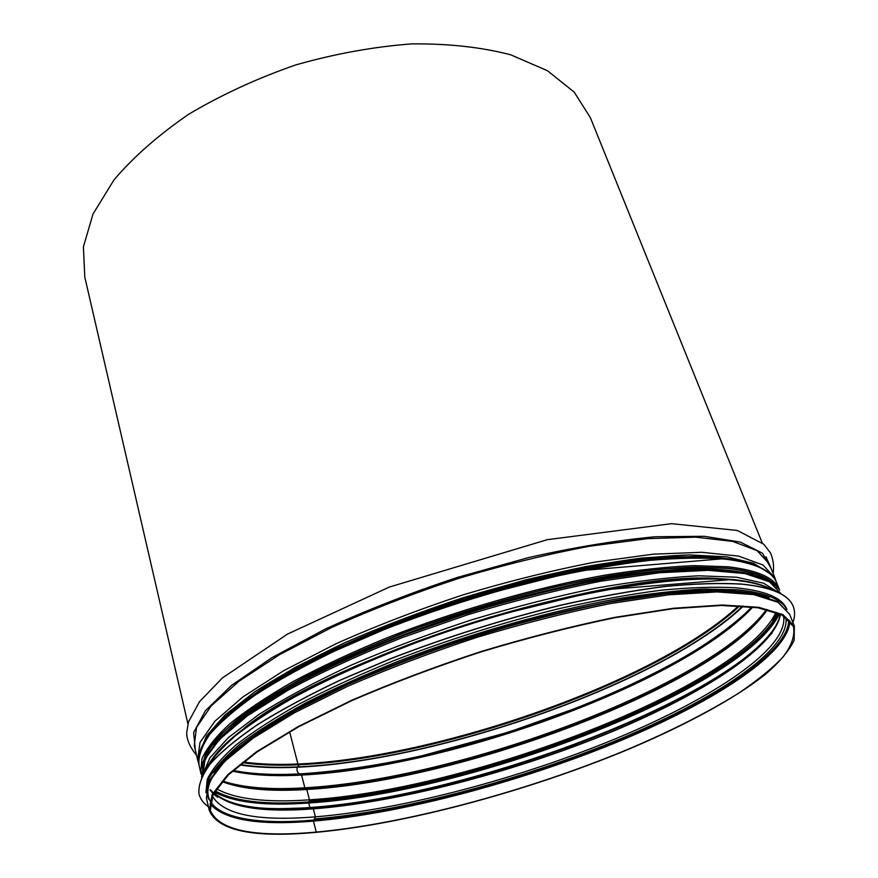 <?xml version="1.0" encoding="UTF-8"?>
<svg xmlns="http://www.w3.org/2000/svg" width="878" height="878" viewBox="0 0 878 878"><rect width="100%" height="100%" fill="white"/><g stroke="black" fill="none" stroke-linecap="round" stroke-linejoin="round"><path stroke-width="1.32" d="M240.067 764.562C256.837 767.163 276.361 767.932 298.641 766.867L298.114 767.174L298.641 766.867C440.383 760.611 663.241 682.195 742.799 606.05M239.628 764.925C256.398 767.482 275.901 768.239 298.114 767.174C440.174 760.864 663.263 682.415 743.37 606.094M289.608 731.78L297.905 764.003L289.597 731.78M298.235 765.309L298.641 766.867L298.707 763.97C438.561 758.01 657.732 681.295 738.661 605.798M762.192 542.845L590.312 117.531L574.179 92.124L547.499 70.734L510.634 54.776C481.363 47.171 448.406 43.549 411.76 43.9C373.721 46.743 335.067 53.745 295.82 64.906C257.265 78.274 221.596 94.714 188.803 114.195C158.578 134.927 133.654 156.8 114.041 179.825L93.002 214.034L83.41 246.861L84.771 276.932L187.925 723.9M315.718 832.366L316.267 832.081L313.435 821.117L315.411 816.847L313.347 808.857L311.986 807.738M262.226 808.1C276.46 808.989 292.363 808.803 309.934 807.519L308.76 802.997L309.473 799.836L306.806 789.476L305.84 788.345C432.064 780.707 622.184 718.632 719.795 652.113M304.425 788.422L291.2 788.993M222.551 780.981C242.515 787.687 269.941 789.959 304.853 787.807L301.56 775.054L300.627 773.935C273.98 775.34 251.503 774.155 233.197 770.401M244.095 772.3C260.426 774.429 278.974 774.967 299.738 773.913C297.433 772.925 296.588 770.686 297.203 767.218C296.588 770.686 297.433 772.925 299.738 773.913C337.262 771.532 377.935 765.495 421.736 755.826L508.428 732.197L578.876 707.152C624.028 689.285 668.63 666.797 692.94 651.86C713.035 639.502 730.046 627.101 743.995 614.633M766.56 609.453C709.841 686.519 458.02 779.444 304.853 787.807L301.56 775.054L300.627 773.935C446.265 767.065 679.704 683.227 751.766 606.896M772.223 632.808C709.15 707.328 461.323 797.268 309.934 807.519L308.771 802.997L309.484 799.825L306.806 789.476L305.84 788.345C428.925 780.86 612.581 721.815 712.343 657.084M315.718 832.377C405.845 824.069 526.91 791.352 627.144 749.867C683.896 725.963 733.02 699.7 764.881 674.787C779.192 662.506 788.949 651.004 794.14 640.303L794.36 626.08L782.902 614.611L758.822 607.313L722.056 605.008L673.437 608.267L614.885 617.355C571.808 626.233 527.118 637.658 480.815 651.619C434.873 666.742 391.709 683.018 351.332 700.457L298.158 726.589L256.453 751.809L227.665 774.791L212.125 794.579L209.315 810.537C218.117 830.764 253.588 838.04 315.718 832.377L316.256 832.081L313.435 821.117L315.411 816.847L313.347 808.857L312.359 807.705L277.064 808.792M298.235 765.32L298.915 764.771C439.241 758.735 659.499 681.493 739.759 605.853M242.438 762.664C258.747 765.056 277.569 765.759 298.915 764.771L298.707 763.97C277.843 764.914 259.372 764.255 243.316 761.983M316.267 832.081C406.086 823.827 526.8 791.21 626.738 749.845C669.607 731.736 706.592 713.046 737.696 693.774C756.649 681.098 771.751 668.86 783 657.062C791.671 645.692 795.15 635.496 793.427 626.464L782.013 615.028L758.01 607.763L721.354 605.458L672.888 608.717L614.534 617.772C571.6 626.629 527.052 638.01 480.903 651.926C435.126 666.995 392.104 683.216 351.858 700.589L298.86 726.644L257.298 751.777L228.587 774.681L213.091 794.414L210.292 810.328C219.061 830.467 254.379 837.711 316.256 832.081M252.699 736.993C341.399 668.74 604.832 585.681 716.635 590.707M205.913 792.735L207.219 779.423C212.081 769.238 221.585 757.835 235.721 745.235C252.557 732.065 273.837 718.27 299.552 703.849C327.582 689.285 358.817 674.952 393.245 660.849C447.517 639.886 502.864 622.469 559.286 608.608C595.525 600.475 629.241 594.373 660.454 590.29C689.669 587.437 714.868 586.603 736.071 587.799C765.561 590.707 782.517 597.951 786.929 609.551M208.448 806.772C203.345 803.194 200.184 798.859 198.966 793.778C198.219 785.195 202.006 775.219 210.314 763.838C221.366 751.722 237.181 738.628 257.781 724.548C281.026 710.072 308.343 695.376 339.72 680.439L390.919 658.643C446.584 637.154 503.313 619.33 561.119 605.183C598.225 596.886 632.731 590.674 664.635 586.559C694.476 583.683 720.19 582.893 741.778 584.177C771.586 587.217 788.729 594.636 793.229 606.413C795.139 611.275 795.04 616.63 792.911 622.491M198.966 793.778L198.944 793.69C198.198 785.108 201.984 775.12 210.292 763.728C221.344 751.623 237.159 738.519 257.748 724.438C281.004 709.973 308.321 695.266 339.698 680.34L390.886 658.533C446.551 637.044 503.281 619.231 561.086 605.074C598.192 596.777 632.687 590.576 664.591 586.46C694.432 583.585 720.147 582.794 741.745 584.079C771.542 587.13 788.696 594.538 793.185 606.325L793.229 606.413M210.029 803.798C224.066 819.953 258.538 825.726 313.435 821.117C400.127 813.752 515.671 783.253 613.239 743.688C710.006 704.233 788.762 654.516 789.904 620.955M238.509 749.077C171.429 804.182 222.584 828.206 313.666 820.063C400.379 812.743 516.055 782.177 613.546 742.536C710.225 703.004 788.62 653.177 788.762 619.791M314.939 818.954C402.223 811.645 519.249 780.509 616.894 740.275C713.715 700.205 790.826 649.786 785.887 617.432M212.322 796.028C223.275 814.608 257.638 821.545 315.411 816.847C402.365 809.67 519.085 778.61 616.323 738.442C712.727 698.438 789.223 648.085 783.56 615.917M213.892 792.889C229.388 807.409 262.544 812.732 313.347 808.857C397.152 802.371 508.702 773.386 603.581 735.149C697.714 696.978 775.076 648.535 780.487 614.249M312.316 807.705C443.291 798.278 644.836 730.924 737.827 663.527M210.588 789.86L213.091 792.746M213.672 793.306L218.139 796.741M214.451 791.912C233.46 802.459 264.904 806.158 308.76 802.997C469.928 793.043 743.381 689.285 779.466 613.766M309.001 801.943C469.653 792.132 742.272 688.67 778.347 613.261C742.283 688.648 469.653 792.132 309.012 801.932C265.354 805.06 234.053 801.362 215.088 790.858C234.053 801.351 265.354 805.049 309.012 801.932M238.081 722.835C212.432 743.82 200.7 761.006 202.895 774.396M204.783 761.259L202.917 774.363M309.484 799.825C469.05 790.299 739.869 687.496 776.031 612.328M216.438 788.773C235.315 799.167 266.33 802.854 309.473 799.836M222.013 781.596C241.779 789.168 270.04 791.791 306.806 789.476C460.709 781.014 716.086 686.014 767.35 609.65M232.407 771.114C251.075 775.197 274.134 776.503 301.56 775.054C447.758 767.998 681.986 683.83 752.83 607.016M300.506 773.924C441.59 767.01 662.901 689.57 744.259 614.402M770.357 566.628L766 556.839M771.114 568.505L762.422 553.151L740.253 542.066L704.332 536.304L655.46 536.743C617.014 540.266 574.596 547.235 528.205 557.673L457.416 577.417C410.048 593.144 365.896 610.419 324.937 629.241L271.862 657.699L231.572 685.367L205.452 710.686L193.643 732.493L195.333 750.053M769.358 564.137L757.22 550.704L732.735 541.419L695.859 537.16L647.514 538.653L589.621 546.226C547.148 554.248 503.215 565.07 457.811 578.668C412.814 593.572 370.615 609.914 331.226 627.693L279.456 654.703L239.003 681.218L211.236 705.835L196.496 727.5L194.268 745.466L197.627 759.986L199.986 742.459L214.901 721.211L242.888 696.945L283.627 670.715L335.703 643.903C375.312 626.19 417.719 609.87 462.925 594.911C508.538 581.236 552.646 570.283 595.251 562.063L653.287 554.161L701.698 552.284L738.552 556.114L762.949 564.96L774.934 577.965L769.358 564.137M769.885 573.663L753.686 563.292L726.666 556.828L689.076 554.918L641.873 558.046C606.16 562.655 567.682 569.877 526.405 579.71L463.749 597.523C421.901 611.318 382.347 626.332 345.076 642.586C310.066 659.137 279.95 675.566 254.741 691.864L225.042 714.988L206.615 735.775L199.295 753.565M769.754 573.543L753.467 563.226L726.402 556.806L688.802 554.94C658.818 556.07 624.752 559.89 586.625 566.409C546.84 574.475 505.882 584.847 463.76 597.534C421.978 611.308 382.479 626.299 345.252 642.52L295.425 667.236L254.971 691.721L225.24 714.824L206.758 735.599L199.339 753.401M753.95 564.828C740.56 560.285 723.066 557.453 701.456 556.345L663.867 557.398C608.147 561.788 536.436 576.429 464.166 598.84C392.115 621.931 324.97 651.07 276.811 679.429C254.357 693.466 236.149 706.856 222.167 719.576L207.285 737.191M753.148 574.651C738.925 571.007 720.926 568.988 699.162 568.593C675.369 569.207 648.535 571.644 618.672 575.913C571.391 583.76 521.269 595.811 468.325 612.043C415.656 629.109 367.695 647.986 324.454 668.685C297.543 682.316 274.166 695.705 254.324 708.853C236.72 721.661 223.144 733.635 213.573 744.774M765.879 579.919C740.626 566.354 679.045 565.158 595.679 580.621C512.379 596.151 412.858 628.022 337.503 663.263M309.473 801.131C469.807 791.133 740.373 688.517 777.853 613.053M630.053 574.936C533.561 588.139 401.136 629.899 314.533 674.425M201.567 776.997L204.267 759.174L219.687 737.926L248.09 713.902L289.103 688.001C322.292 670.144 360.024 652.782 402.3 635.881L468.578 612.811C514.124 599.114 558.178 588.084 600.717 579.7L658.72 571.457L707.163 569.153L744.215 572.544L769.029 581.104L781.464 594.154L769.435 581.763L744.939 573.543L707.953 570.327L659.378 572.763L601.123 581.148C558.364 589.621 514.102 600.761 468.336 614.545L401.784 637.757C359.354 654.736 321.524 672.142 288.313 690.009L247.376 715.844L219.204 739.638L204.135 760.348L201.633 777.315M779.609 593.155L763.63 583.222L736.653 577.23L698.877 575.814C668.652 577.252 634.223 581.379 595.602 588.205C555.258 596.557 513.685 607.192 470.871 620.109C428.398 634.081 388.252 649.215 350.399 665.513C314.851 682.074 284.285 698.438 258.703 714.604L228.576 737.432L209.908 757.813L202.511 775.109M718.742 578.613C607.763 569.559 329.634 657.271 243.985 728.323M209.963 789.827L212.772 793.328M213.354 793.91L217.645 797.334M695.727 591.234L681.986 592.057M281.849 718.226L270.128 725.426M234.097 752.709L233.296 753.434M672.515 593.001C563.874 602.242 384.52 658.785 290.201 713.529M210.38 779.214C206.67 786.962 206.143 793.646 208.799 799.254M206.418 798.003L209.085 780.805L224.603 760.128L253.259 736.598L294.657 711.048L347.403 684.73C387.461 667.258 430.286 651.004 475.876 635.979C521.85 622.129 566.244 610.879 609.08 602.231L667.39 593.528L715.943 590.707L752.918 593.561L777.491 601.584L789.541 614.15L777.952 602.286L753.796 594.604L716.997 591.915L668.432 594.834L610.012 603.625C567.045 612.339 522.498 623.643 476.37 637.538C430.615 652.606 387.637 668.904 347.447 686.409L294.547 712.716L253.094 738.189L224.494 761.489L209.107 781.65L206.418 798.003L209.315 810.537M724.141 558.66C663.296 551.505 542.472 571.973 428.683 612.076C314.807 652.135 228.137 704.156 206.341 739.067M725.349 559.154C754.915 562.754 772.058 570.711 776.756 583.003C771.85 570.371 754.542 562.238 724.822 558.606L576.78 570.963L473.89 597.172L433.864 610.221C380.119 629.186 333.201 649.555 293.109 671.319C225.394 710.357 194.038 741.636 199.032 765.155C198.176 756.298 201.731 746.07 209.677 734.491C220.279 722.221 235.513 709.04 255.377 694.937C277.821 680.483 304.205 665.864 334.529 651.103L384.026 629.636C437.87 608.586 492.854 591.289 548.969 577.757C585.033 569.866 618.617 564.071 649.753 560.362C678.913 557.903 704.112 557.497 725.349 559.154M777.853 586.702L778.149 588.666M776.756 583.003L779.62 590.115C775 577.998 757.912 570.239 728.356 566.815L694.355 565.619C667.796 566.694 637.889 569.888 604.635 575.2C535.997 587.558 456.856 610.276 386.463 638.021C352.221 652.2 321.172 666.665 293.329 681.427C267.801 696.078 246.696 710.126 230.014 723.593C216.032 736.51 206.659 748.243 201.907 758.79L200.755 772.629L199.032 765.155M774.901 585.308C767.438 576.659 751.689 571.007 727.642 568.373C707.24 566.903 683.117 567.342 655.273 569.679C625.586 573.169 593.495 578.591 559.012 585.955C505.311 598.555 452.115 614.776 399.413 634.607C348.654 654.604 304.194 676.126 269.722 697.033C248.639 710.774 231.825 723.746 219.28 735.962C209.238 747.584 203.4 757.999 201.764 767.207M201.435 768.14L205.671 753.752C212.355 742.964 223.407 731.133 238.827 718.259C256.76 704.924 278.754 691.14 304.798 676.894C332.927 662.616 363.865 648.71 397.624 635.178C466.745 608.772 542.999 587.459 608.893 575.935C640.808 570.985 669.541 568.022 695.08 567.056L727.895 568.231C754.048 571.15 770.401 577.57 776.964 587.481M776.898 612.668L772.497 620.066M213.837 772.761C235.194 739.627 322.533 688.593 437.848 648.129C553.063 607.642 675.423 585.593 736.368 591.168C749.889 592.321 760.754 594.505 768.974 597.72M205.946 792.022L208.92 778.413C214.847 768.085 225.284 756.616 240.232 744.017C257.803 730.891 279.61 717.216 305.687 702.971C333.947 688.626 365.215 674.556 399.479 660.772C469.763 633.784 547.872 611.549 615.346 599.147C648.019 593.769 677.388 590.411 703.454 589.061L736.829 589.742C764.573 592.387 781.2 598.928 786.71 609.365M206.967 768.02C212.542 758.285 221.969 747.573 235.26 735.896C250.779 723.757 269.974 711.114 292.868 697.944C330.183 677.739 373.874 658.357 423.953 639.788C541.704 597.062 670.123 573.652 733.031 580.051C750.262 581.708 763.223 584.989 771.894 589.906M210.731 761.511C231.309 727.895 317.957 676.334 433.063 635.727C548.081 595.075 670.671 573.367 731.813 579.535M780.29 614.15C776.273 638.438 731.703 672.746 670.024 703.783L640.095 718.083L573.685 745.356C526.504 762.126 479.454 776.382 432.547 788.104C389.163 798.036 349.104 804.566 312.359 807.705C261.951 811.371 229.169 806.377 214.002 792.702M766.659 609.486C714.121 685.103 459.293 780.147 305.84 788.345C269.787 790.562 241.999 788.137 222.485 781.058M305.818 788.334C346.228 785.459 390.414 778.281 438.374 766.79C473.429 758.153 512.752 746.322 538.829 737.333C608.476 713.254 667.148 685.959 714.824 655.449M196.54 755.289C190.021 747.244 186.729 739.759 186.663 732.812L188.54 721.804L199.504 701.698L222.419 677.926L287.512 634.081L389.393 587.042L547.301 539.685L671.582 523.672L737.3 530.455L763.772 544.25L770.566 553.008C773.288 559.462 774.155 566.288 773.134 573.488M198.691 763.355L197.627 759.986M775.998 581.324L774.934 577.965M614.15 577.384L571.995 585.363M368.464 649.5L329.009 667.28M789.541 614.15L794.36 626.08M770.972 582.312C762.872 575.331 748.21 570.711 726.984 568.428C707.24 567.012 683.973 567.386 657.15 569.548C628.56 572.796 597.622 577.878 564.345 584.803C512.522 596.656 460.763 612.043 409.071 630.975C375.916 643.826 345.197 657.117 316.903 670.869C290.464 684.642 267.702 698.087 248.628 711.213L225.701 729.816C214.232 741.438 206.791 751.919 203.378 761.281M200.755 772.629L201.139 774.067M206.396 768.821C217.47 744.335 256.574 715.098 323.697 681.087C352.682 667.071 384.454 653.616 419.025 640.731L489.683 617.267L600.629 590.082L732.482 579.48C750.569 581.247 764.014 584.836 772.816 590.225"/></g></svg>
